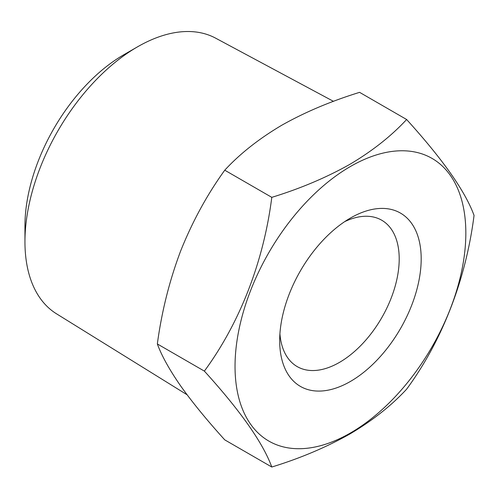 <?xml version="1.0" encoding="UTF-8"?>
<svg xmlns="http://www.w3.org/2000/svg" width="499" height="499" viewBox="0 0 499 499"><rect width="100%" height="100%" fill="white"/><g stroke="black" fill="none" stroke-linecap="round" stroke-linejoin="round"><path stroke-width="0.75" d="M350.435 218.051L350.435 218.051A100.056 57.765 120 0 0 279.683 340.592A100.056 57.765 120 0 0 350.435 381.442A100.056 57.765 120 0 0 421.187 258.9A100.056 57.765 120 0 0 350.435 218.051M279.92 333.843A84.512 48.796 120 0 0 297.186 366.59A84.512 48.796 120 0 0 339.445 362.405A84.512 48.796 120 0 0 394.659 287.929A84.512 48.796 120 0 0 381.704 220.209A84.512 48.796 120 0 0 344.709 221.625M187.069 394.759L56.487 313.79A159.169 91.897 -60 0 1 24.95 241.784A159.169 91.897 -60 0 1 137.493 46.85A159.169 91.897 -60 0 1 137.499 46.85A159.169 91.897 -60 0 1 215.624 38.155L333.482 101.347M24.95 241.784L24.95 225.922A139.739 80.676 -60 0 1 123.758 54.778L137.493 46.85L123.758 54.778M350.435 166.491A163.198 94.224 120 0 0 235.035 366.372A163.198 94.224 120 0 0 350.435 432.995A163.198 94.224 120 0 0 465.835 233.12A163.198 94.224 120 0 0 350.435 166.491M406.629 119.504C391.216 136.133 372.217 151.116 349.643 164.452C326.209 177.625 300.261 188.591 271.793 197.348C263.69 261.382 239.994 322.616 204.378 371.113C240.493 410.914 262.967 442.887 271.793 467.027C300.261 458.269 326.209 447.304 349.643 434.124C372.217 420.788 391.216 405.812 406.629 389.183C442.089 340.942 465.885 279.764 474.05 215.418C465.336 191.435 442.863 159.462 406.629 119.504L359.592 92.346C330.793 101.247 304.839 112.213 281.748 125.249C258.925 138.778 239.925 153.761 224.756 170.196C207.104 194.641 192.389 221.593 180.619 251.053C169.423 280.762 161.664 311.732 157.341 343.954C161.645 355.725 169.404 369.703 180.619 385.889C192.358 402.362 207.073 420.358 224.756 439.869L271.793 467.027M204.378 371.113L157.341 343.954M271.793 197.348L224.756 170.196"/></g></svg>
